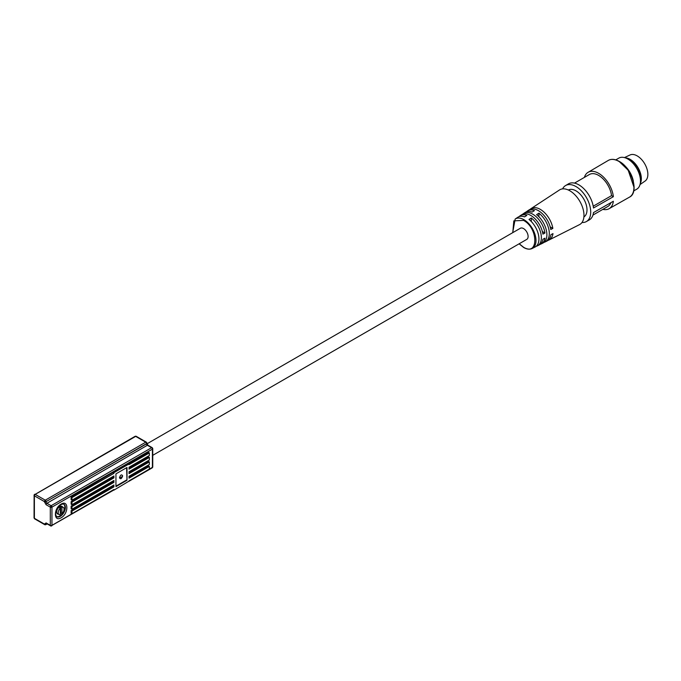 <?xml version="1.0" encoding="UTF-8"?>
<svg xmlns="http://www.w3.org/2000/svg" width="681" height="681" viewBox="0 0 681 681"><rect width="100%" height="100%" fill="white"/><g stroke="black" fill="none" stroke-linecap="round" stroke-linejoin="round"><path stroke-width="1.02" d="M519.203 243.755L523.561 247.246C538.552 256.66 538.552 228.297 523.561 220.406L513.823 220.865L512.784 232.63M152.655 448.396A1.166 0.672 180 0 1 152.748 448.66A1.166 0.672 180 0 1 152.689 448.873A1.166 0.672 180 0 1 152.408 449.137A1.166 0.672 60 0 0 151.582 447.706A1.166 0.672 -60 0 1 151.948 447.596A1.166 0.672 -60 0 1 152.161 447.647A1.166 0.672 -60 0 1 152.348 447.86M34.399 494.721A1.166 0.672 60 0 1 34.637 494.321A1.166 0.672 60 0 1 35.216 494.38A1.166 0.672 120 0 0 34.85 494.695A1.166 0.672 120 0 0 34.39 495.811L44.444 501.616A1.166 0.672 -0 0 0 44.903 501.778A1.166 0.672 -0 0 0 46.095 501.616L146.551 443.85A1.166 0.672 -120 0 0 147.377 445.28L151.582 447.706L51.126 505.702A1.166 0.672 60 0 1 51.952 507.132L152.408 449.137L152.408 467.353A1.166 0.672 0 0 0 152.689 467.089A1.166 0.672 0 0 0 152.748 466.877L152.748 448.66L152.161 447.647L147.964 445.221L146.892 443.374A1.166 0.672 -0 0 0 146.875 443.254M129.032 480.846L152.408 467.353A1.166 0.672 60 0 1 152.161 467.89L152.68 467.26A1.166 0.553 -160.9 0 0 152.689 467.089M135.672 436.232A1.166 0.553 100.9 0 1 135.894 436.189L135.085 436.325A1.166 0.672 60 0 1 135.672 436.385L145.725 442.19A1.166 0.672 -60 0 1 146.092 442.071A1.166 0.672 -60 0 1 146.313 442.131A1.166 0.672 -60 0 1 146.492 442.344M136.038 436.266A1.166 0.553 100.9 0 0 135.894 436.189L136.251 436.325A1.166 0.672 120 0 0 136.038 436.266A1.166 0.672 120 0 0 135.672 436.385L35.216 494.38L45.269 500.186A1.166 0.672 60 0 1 45.644 500.492A1.166 0.672 60 0 1 46.095 501.616L146.551 443.62A1.166 0.672 60 0 0 145.725 442.19L45.269 500.186A1.166 0.672 -60 0 0 44.444 501.616L44.444 501.846A1.166 0.672 -0 0 0 46.095 501.846A1.166 0.672 60 0 0 46.921 503.276L51.126 505.702A1.166 0.672 120 0 0 50.76 506.017A1.166 0.672 120 0 0 50.3 507.132L50.3 525.349A1.166 0.672 0 0 0 51.492 525.511A1.166 0.672 0 0 0 51.952 525.349A1.166 0.672 60 0 1 51.713 525.885A1.166 0.672 60 0 1 51.245 525.885M146.832 443.357A1.166 0.672 180 0 1 146.551 443.62L146.551 443.85A1.166 0.672 -0 0 0 146.892 443.374L146.892 443.144A1.166 0.672 180 0 1 146.832 443.357A1.166 1.098 60 0 0 146.679 442.59A1.166 1.098 -120 0 0 146.092 442.071M61.128 504.127C68.747 499.343 68.747 513.746 61.128 517.764C53.51 522.548 53.51 508.137 61.128 504.127M113.421 489.86L51.952 525.349L51.952 507.132A1.166 0.672 180 0 1 51.492 507.294A1.166 0.672 180 0 1 50.3 507.132L46.095 504.706L44.444 501.846M50.3 525.349A1.166 0.672 120 0 0 50.539 525.885A1.166 0.672 120 0 0 50.76 525.936A1.166 0.553 100.9 0 0 50.905 526.021L46.342 523.459A1.166 0.672 120 0 1 46.095 522.923L50.3 525.349M46.785 523.715L46.095 524.115A1.166 0.672 180 0 1 45.644 524.276A1.166 0.672 180 0 1 44.444 524.115L34.39 518.309A1.166 0.672 120 0 0 34.637 518.845A1.166 0.672 120 0 0 34.85 518.896M45.644 524.276A1.166 0.553 -79.1 0 1 45.269 524.736A1.166 0.553 100.9 0 1 45.048 524.779A1.166 0.553 100.9 0 1 44.903 524.702A1.166 0.672 -60 0 1 44.691 524.642A1.166 0.672 -60 0 1 44.444 524.115L46.095 522.923M34.11 517.62A1.166 0.672 0 0 0 34.05 517.832A1.166 0.672 0 0 0 34.39 518.309L34.39 495.811A1.166 0.672 180 0 1 34.05 495.334A1.166 0.672 180 0 1 34.11 495.121A1.166 0.553 -160.9 0 1 34.118 494.951L34.05 517.832L34.637 518.845L44.691 524.642L45.857 524.642A1.166 0.672 60 0 1 45.389 524.642M119.464 477.739C120.528 474.742 121.593 474.129 122.657 475.891C121.593 478.896 120.528 479.509 119.464 477.739A4.673 2.698 0 0 0 122.657 475.891M152.748 455.325L526.771 239.389A6.427 3.711 -120 0 0 528.107 236.443A6.427 3.711 -120 0 0 525.298 229.982A6.427 3.711 -120 0 0 520.352 228.263L146.968 443.825M523.953 247.492A17.025 9.823 -120 0 0 532.184 248.488L535.096 247.016A17.204 9.934 -120 0 0 538.458 234.766A17.204 9.934 -120 0 0 529.009 219.435L531.325 217.98A17.357 10.019 60 0 1 540.876 233.447A17.357 10.019 60 0 1 537.488 245.815A17.357 10.019 60 0 1 536.211 246.284M537.488 245.815L539.182 244.964A17.468 10.087 -120 0 0 542.893 239.269L544.962 238.171A17.595 10.164 60 0 1 541.225 243.934L542.927 243.074A17.706 10.224 -120 0 0 546.383 230.425A17.706 10.224 -120 0 0 536.602 214.643L538.918 213.179A17.859 10.309 60 0 1 548.792 229.105A17.859 10.309 60 0 1 545.311 241.874A17.859 10.309 60 0 1 544.042 242.342M541.225 243.934A17.595 10.164 60 0 1 540.152 244.351M545.311 241.874L547.013 241.014A17.961 10.368 -120 0 0 550.895 234.707L552.972 233.617A18.098 10.445 60 0 1 549.056 239.984A18.098 10.445 60 0 1 547.984 240.402M549.056 239.984L579.497 224.645A20.03 11.568 -120 0 0 582.987 208.718A20.03 11.568 -120 0 0 569.81 190.765A20.03 11.568 -120 0 0 559.476 189.973L530.976 208.658A18.098 10.445 60 0 1 540.314 209.373A18.098 10.445 60 0 1 552.844 228.399L550.767 229.488A17.961 10.368 -120 0 0 538.33 210.625A17.961 10.368 -120 0 0 529.06 209.918L527.469 210.957A17.859 10.309 60 0 1 534.457 210.608L532.142 212.072A17.706 10.224 -120 0 0 525.23 212.421L523.638 213.468A17.595 10.164 60 0 1 532.721 214.166A17.595 10.164 60 0 1 544.962 233.021L542.893 234.119A17.468 10.087 -120 0 0 530.737 215.417A17.468 10.087 -120 0 0 521.723 214.728L520.131 215.766A17.357 10.019 60 0 1 526.864 215.4L524.549 216.864A17.204 9.934 -120 0 0 517.9 217.23L515.168 219.027L512.674 232.689M583.906 216.916A15.535 8.972 -120 0 0 586.996 209.884A15.535 8.972 -120 0 0 580.297 194.34A15.535 8.972 -120 0 0 568.371 190.016M56.489 516.53A7.185 4.146 120 0 0 61.911 514.266A7.185 4.146 120 0 0 64.865 507.234A7.185 4.146 120 0 0 63.648 504.127M62.558 506.979A4.384 2.528 120 0 0 61.971 506.375A4.384 2.528 120 0 0 58.6 507.549A4.384 2.528 120 0 0 56.685 511.95A4.384 2.528 120 0 0 57.596 513.959A4.384 2.528 120 0 0 58.413 514.164M60.303 513.389A4.384 2.528 120 0 0 60.737 513.014L60.72 506.502A4.146 2.392 120 0 0 59.06 507.456L60.303 508.171L60.303 514.666A4.146 2.392 -60 0 1 59.051 514.538A4.146 2.392 -60 0 1 58.2 512.64A4.146 2.392 -60 0 1 60.303 508.171M581.991 222.5A20.788 12.003 -120 0 0 586.358 221.58A20.788 12.003 -120 0 0 589.601 204.93A20.788 12.003 -120 0 0 576.007 186.568A20.788 12.003 -120 0 0 565.562 185.564A20.788 12.003 -120 0 0 562.583 188.884M586.358 221.58L589.261 219.929A20.822 12.02 -120 0 0 593.483 212.583L613.36 201.261A21.009 12.13 60 0 1 609.095 208.692A21.009 12.13 60 0 1 602.855 209.356M584.392 177.392A21.009 12.13 60 0 1 588.086 172.319A21.009 12.13 60 0 1 598.642 173.323A21.009 12.13 60 0 1 613.36 196.69L593.483 208.003A20.822 12.02 -120 0 0 578.901 184.874A20.822 12.02 -120 0 0 568.439 183.87L565.562 185.564M633.713 190.927L636.761 189.173A17.927 10.351 -120 0 0 640.472 180.967A17.927 10.351 -120 0 0 632.649 162.921A17.927 10.351 -120 0 0 618.833 158.12L615.786 159.873M633.356 181.282A17.927 10.351 -120 0 0 623.958 165.006M640.472 181.24A15.008 8.666 -120 0 0 640.804 178.388A15.008 8.666 -120 0 0 627.55 158.869M640.021 184.577L645.111 181.027A15.067 8.7 -120 0 0 646.95 168.845A15.067 8.7 -120 0 0 637.212 155.906A15.067 8.7 -120 0 0 630.061 154.962L624.443 157.592M640.242 183.632A15.765 9.1 -120 0 0 630.189 159.388A15.765 9.1 -120 0 0 625.371 157.873M146.798 442.871A1.166 0.672 180 0 1 146.892 443.144L146.313 442.131L136.251 436.325M522.744 214.192A17.595 10.164 60 0 1 523.638 213.468M530.073 209.382A18.098 10.445 60 0 1 530.976 208.658M526.422 211.825A17.859 10.309 60 0 1 527.469 210.957M519.092 216.635A17.357 10.019 60 0 1 520.131 215.766M113.335 489.809L113.914 490.15L113.914 489.477L71.956 513.704L71.13 513.227L71.13 510.631L113.089 486.404L113.089 485.451M113.089 486.404L113.914 486.881L113.914 484.974L71.956 509.201L71.13 508.724L71.13 506.119L113.089 481.901L113.089 480.948M113.089 481.901L113.914 482.378L113.914 480.471L71.956 504.689L71.13 504.212L71.13 501.616L113.089 477.39L113.089 476.436M113.089 477.39L113.914 477.866L113.914 475.959L71.956 500.186L71.13 499.709L71.13 497.113L128.207 463.489L129.032 464.638L149.352 452.908L149.352 455.504L129.032 467.234L129.032 469.141L149.352 457.411L149.352 460.007L129.032 471.737L129.032 473.644L149.352 461.914L149.352 464.519L129.032 476.249L129.032 478.156L149.352 466.425L149.352 469.022L113.914 490.15M128.786 463.821L148.526 452.431L149.352 452.908M129.032 468.188L148.526 456.934L149.352 457.411M129.032 472.691L148.526 461.437L149.352 461.914M129.032 477.202L148.526 465.949L149.352 466.425M538.918 213.179L538.918 216.737M531.325 217.98L531.325 221.555M542.348 231.514L544.962 233.021M550.188 226.858L552.844 228.399M71.13 510.631L71.956 511.108L113.914 486.881M71.956 513.704L71.956 511.108M113.089 472.214L113.914 472.691L129.032 463.965M113.089 472.886L113.914 473.363L113.914 472.691M71.13 497.113L71.956 497.59L113.914 473.363M71.956 500.186L71.956 497.59M71.13 501.616L71.956 502.093L113.914 477.866M71.956 504.689L71.956 502.093M71.13 506.119L71.956 506.596L113.914 482.378M71.956 509.201L71.956 506.596M46.58 523.595L46.095 524.115A1.166 0.672 60 0 1 45.857 524.642L47.125 523.91M115.94 486.643L127.006 480.25L127.006 467.472L115.94 473.865L115.94 486.643M127.006 480.25L126.598 467.711M115.94 486.166L126.598 480.011M593.219 206.207L611.538 195.634L613.36 196.69M574.492 183.112L589.414 174.498A18.455 10.658 60 0 1 602.702 178.499A18.455 10.658 60 0 1 611.538 195.634M610.925 202.649A18.455 10.658 60 0 1 607.869 206.462L592.947 215.077M60.72 506.502L61.954 507.217A4.146 2.392 -60 0 1 63.205 507.354A4.146 2.392 -60 0 1 64.057 509.252A4.146 2.392 -60 0 1 61.954 513.712L60.72 512.997A4.146 2.392 120 0 1 60.303 513.338M61.954 513.712L61.954 507.217M519.101 243.815L523.68 247.509C526.898 249.323 529.733 249.646 532.184 248.488A17.025 9.823 -120 0 0 535.147 234.954A17.025 9.823 -120 0 0 523.953 219.699A17.025 9.823 -120 0 0 515.168 219.027M151.948 447.596A1.166 1.098 -120 0 1 152.535 448.107A1.166 1.098 60 0 1 152.689 448.873M152.535 467.43A1.166 0.553 -160.9 0 0 152.68 467.26L152.748 466.877M63.895 504.246A7.185 4.146 -60 0 1 65.385 507.532A7.185 4.146 -60 0 1 60.303 516.334A7.185 4.146 -60 0 1 56.71 516.692C54.429 513.78 55.816 509.771 60.89 504.655C62.831 503.931 63.835 503.795 63.895 504.246M50.76 506.017L51.492 507.294M51.492 525.511A1.166 0.553 -79.1 0 1 51.126 525.97A1.166 0.553 100.9 0 1 50.905 526.021L113.761 490.056M135.085 436.325L34.118 494.951A1.166 0.553 -160.9 0 1 34.263 494.781A1.166 0.553 19.1 0 1 34.85 494.695M44.903 501.778L45.644 500.492M618.952 161.44A21.196 12.241 -120 0 0 608.303 160.418L608.363 160.393C611.444 158.724 615.079 159.065 619.25 161.414C632.045 168.028 639.348 192.527 629.559 197.107L629.499 197.132A21.196 12.241 -120 0 0 632.811 180.167A21.196 12.241 -120 0 0 618.952 161.44M46.095 504.706A1.166 0.672 120 0 1 46.921 503.276L147.377 445.28A1.166 0.672 -60 0 1 147.964 445.221M44.444 523.876A1.166 0.672 0 0 0 46.095 523.876A1.166 0.672 60 0 1 46.265 523.4M633.943 187.156L628.18 170.19L619.37 161.678M609.095 208.692L629.499 197.132M129.032 481.246L152.161 467.89M588.086 172.319L608.303 160.418M63.205 507.354L61.154 506.17M59.051 514.538L57 513.346"/></g></svg>

